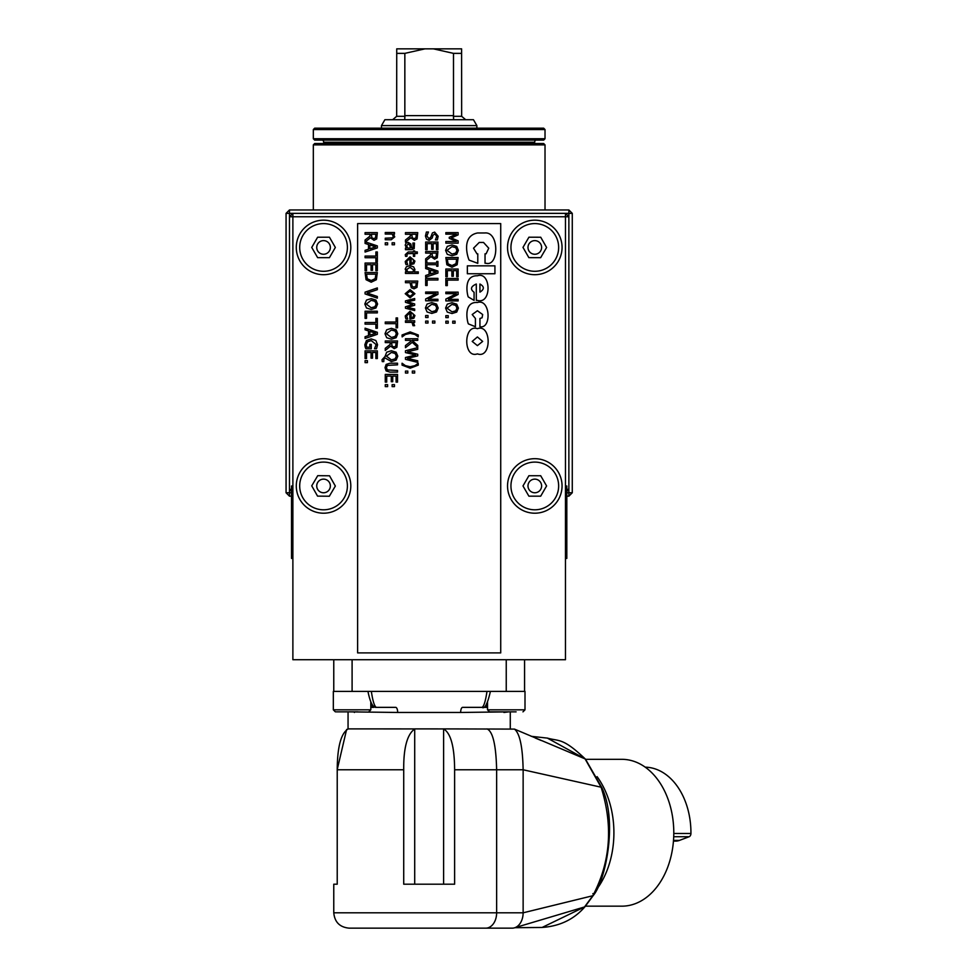 <?xml version="1.0" encoding="UTF-8"?>
<svg xmlns="http://www.w3.org/2000/svg" width="977" height="977" viewBox="0 0 977 977"><rect width="100%" height="100%" fill="white"/><g stroke="black" fill="none" stroke-linecap="round" stroke-linejoin="round"><path stroke-width="1.47" d="M545.019 209.957L545.019 144.877L313.324 144.877L313.324 209.957M545.019 144.877L543.652 143.521L314.679 143.521L313.324 144.877M536.837 143.521L321.494 143.521M566.953 496.169L568.87 496.169L568.87 492.762L572.278 492.762L572.278 213.365L568.87 213.365L568.87 216.772L289.473 216.772L289.473 213.365L286.066 213.365L286.066 492.762L289.473 492.762L289.473 489.355L291.378 489.355M568.87 209.957L289.473 209.957L289.473 213.365L292.88 213.365L292.88 659.719L565.463 659.719L565.463 213.365L568.87 213.365L568.87 209.957L572.278 213.365M291.378 492.762L289.473 492.762L289.473 496.169L291.378 496.169M289.473 496.169L286.066 492.762M566.953 489.355L568.87 489.355L568.87 492.762L566.953 492.762M286.066 213.365L289.473 209.957M572.278 492.762L568.87 496.169M462.903 125.618L476.874 125.618L473.466 119.719L384.877 119.719L381.47 125.618L462.903 125.618M453.499 115.628L453.621 119.719L453.426 116.312L461.657 116.312L461.608 53.369L453.499 53.369L433.385 48.85L424.958 48.85L404.844 53.369L404.844 115.628L453.499 115.628L453.499 53.369M465.699 119.719L461.657 116.312M433.385 48.85L461.608 48.85L461.608 53.369M424.958 48.85L396.735 48.85L396.735 53.369L404.844 53.369M396.735 53.369L396.674 116.312L404.918 116.312L404.722 119.719L404.844 115.628M393.768 119.56L392.644 119.719L396.674 116.312M313.324 129.55L545.019 129.55L543.652 128.182L314.679 128.182L313.324 129.55L313.324 138.746L545.019 138.746L543.652 140.114L314.679 140.114L313.324 138.746M528.887 496.169L522.988 485.948L528.887 475.726L540.696 475.726L546.595 485.948L540.696 496.169L528.887 496.169M534.798 492.762A6.815 6.815 0 0 1 527.983 485.948A6.815 6.815 0 0 1 534.798 479.133A6.815 6.815 0 0 1 541.612 485.948A6.815 6.815 0 0 1 534.798 492.762M534.798 462.097A23.851 23.851 0 0 1 558.649 485.948A23.851 23.851 0 0 1 534.798 509.799A23.851 23.851 0 0 1 510.947 485.948A23.851 23.851 0 0 1 534.798 462.097M317.635 257.659L311.736 247.437L317.635 237.216L329.444 237.216L335.343 247.437L329.444 257.659L317.635 257.659M323.546 254.252A6.815 6.815 0 0 1 316.731 247.437A6.815 6.815 0 0 1 323.546 240.623A6.815 6.815 0 0 1 330.36 247.437A6.815 6.815 0 0 1 323.546 254.252M323.546 223.586A23.851 23.851 0 0 1 347.397 247.437A23.851 23.851 0 0 1 323.546 271.288A23.851 23.851 0 0 1 299.695 247.437A23.851 23.851 0 0 1 323.546 223.586M350.804 485.948A27.258 27.258 0 0 1 323.546 513.206A27.258 27.258 0 0 1 296.287 485.948A27.258 27.258 0 0 1 323.546 458.689A27.258 27.258 0 0 1 350.804 485.948M507.539 485.948A27.258 27.258 0 0 1 534.798 458.689A27.258 27.258 0 0 1 562.056 485.948A27.258 27.258 0 0 1 534.798 513.206A27.258 27.258 0 0 1 507.539 485.948M350.804 247.437A27.258 27.258 0 0 1 323.546 274.696A27.258 27.258 0 0 1 296.287 247.437A27.258 27.258 0 0 1 323.546 220.179A27.258 27.258 0 0 1 350.804 247.437M507.539 247.437A27.258 27.258 0 0 1 534.798 220.179A27.258 27.258 0 0 1 562.056 247.437A27.258 27.258 0 0 1 534.798 274.696A27.258 27.258 0 0 1 507.539 247.437M511.496 711.854L501.665 711.854M481.905 707.36L482.015 707.36C483.884 706.456 485.545 701.144 486.986 691.411L525.003 691.411L525.003 709.815L487.523 709.815L487.523 702.109M487.523 709.815L489.575 711.854L516.1 711.854M336.247 711.854L357.814 711.854M370.808 702.109L370.808 709.815L333.328 709.815L333.328 691.411L371.345 691.411C372.799 701.144 374.46 706.469 376.316 707.36L376.438 707.36M323.326 509.799A23.851 23.851 0 0 1 299.695 485.728A23.851 23.851 0 0 1 323.766 462.097A23.851 23.851 0 0 1 347.397 486.167A23.851 23.851 0 0 1 323.326 509.799M317.733 475.677L329.542 475.787L335.343 486.058L329.347 496.231L317.549 496.121L311.736 485.838L317.733 475.677M323.485 492.762A6.815 6.815 0 0 1 316.731 485.887A6.815 6.815 0 0 1 323.607 479.133A6.815 6.815 0 0 1 330.36 486.021A6.815 6.815 0 0 1 323.485 492.762M534.712 271.288A23.851 23.851 0 0 1 510.947 247.364A23.851 23.851 0 0 1 534.871 223.586A23.851 23.851 0 0 1 558.649 247.523A23.851 23.851 0 0 1 534.712 271.288M528.923 237.203L540.733 237.24L546.595 247.486L540.66 257.684L528.862 257.647L522.988 247.401L528.923 237.203M534.773 254.252A6.815 6.815 0 0 1 527.983 247.413A6.815 6.815 0 0 1 534.822 240.623A6.815 6.815 0 0 1 541.612 247.462A6.815 6.815 0 0 1 534.773 254.252M333.768 659.719L333.768 691.411M524.576 691.411L524.576 659.719M490.393 691.411C487.547 703.892 484.751 709.204 482.015 707.36L462.646 707.36A5.117 1.978 -90 0 0 460.655 712.465L508.699 711.854M367.95 691.411C370.198 702.548 372.982 707.861 376.316 707.36L395.697 707.36A5.117 1.978 -90 0 1 397.676 712.465L460.655 712.465M415.115 728.891L443.619 728.915C450.812 733.177 454.476 746.794 454.623 769.778L454.623 884.197L403.721 884.197L403.721 769.778C403.477 748.052 407.14 734.423 414.712 728.915L348.056 728.891L348.056 711.854M349.534 711.854L397.676 712.465M508.797 711.854L503.912 712.465A5.117 4.714 -90 0 1 503.949 711.854M373.812 707.36L370.808 707.421L373.812 707.36A3.407 3.041 90 0 1 370.808 704.466M354.382 711.854A5.117 4.714 -90 0 1 354.419 712.465M484.519 707.36L487.523 707.409L484.519 707.36A3.407 3.041 90 0 0 487.523 704.466M348.606 728.891L348.215 728.915C341.022 733.177 337.358 746.794 337.224 769.778L337.224 884.197L333.768 884.197L333.768 912.811C334.671 922.129 339.788 927.246 349.094 928.15L512.29 928.15A15.339 10.845 -90 0 0 514.549 927.808A15.339 10.845 -90 0 0 523.135 912.811L333.768 912.811M443.216 728.891L514.452 729.098C519.788 733.3 522.671 746.868 523.135 769.778L523.135 912.811L592.807 895.738L584.515 906.961L542.088 927.466L514.916 927.698M545.496 737.904L547.328 738.075L585.064 758.873L601.087 787.206C613.287 825.834 610.527 862.007 592.807 895.738A3.407 1.551 -149.1 0 0 593.381 895.347C605.276 881.291 618.172 821.706 601.808 787.584A3.407 1.111 159.9 0 0 601.087 787.206L523.135 769.778L496.634 769.778L496.634 912.811A15.339 10.845 -90 0 1 485.789 928.15M597.081 776.642A78.026 55.176 90 0 1 601.673 783.749A78.026 55.176 90 0 1 596.654 889.424M585.614 759.324L621.861 759.324A73.422 51.915 90 0 1 673.788 832.746A73.422 51.915 90 0 1 621.861 906.167L585.455 906.167M645.211 767.165A65.593 46.383 90 0 1 690.934 833.479A3.407 2.406 90 0 1 689.151 836.727L679.418 840.415A20.102 14.215 90 0 1 675.742 841.099L673.446 841.099M337.224 769.583L346.615 729.489M347.543 729.062L348.215 728.915M565.463 488.048L566.819 488.048L566.819 558.417L565.463 557.733M566.819 488.048L566.819 486.009L565.463 486.009M566.819 557.501L566.819 486.68M292.88 557.733L291.512 557.733L291.512 488.048L292.88 488.048M292.88 486.009L291.512 486.009L291.512 488.048M291.512 486.68L291.512 557.501M375.192 278.64L375.925 274.158L366.485 274.158L367.303 278.799L371.223 280.509L375.192 278.64M500.725 223.586L500.725 652.905L357.619 652.905L357.619 223.586L500.725 223.586M375.669 246.876L369.892 244.983L369.892 248.781L375.669 246.876M395.111 358.877L396.381 356.165L395.111 353.442L391.398 352.441L386.403 356.165L391.398 359.878L395.111 358.877M375.51 237.826L375.925 234.26L371.321 234.26L371.956 237.912L373.886 238.608L375.51 237.826M395.709 346.163L396.125 342.597L391.508 342.597L392.156 346.249L394.073 346.945L395.709 346.163M395.111 336.479L396.381 333.755L395.111 331.032L391.398 330.031L386.428 333.755L391.398 337.48L395.111 336.479M413.601 293.711L410.071 291.195L406.542 293.711L410.071 296.226L413.601 293.711M415.86 286.237L416.324 282.707L411.427 282.707L412.172 286.432L413.992 287.128L415.86 286.237M413.027 271.887L413.503 269.872L410.035 267.319L406.676 269.505L407.702 271.887L413.027 271.887M412.941 262.752L413.662 261.018L412.929 259.174L411.097 258.416L411.097 263.277L412.941 262.752M435.51 310.735L436.78 308.024L435.51 305.3L431.797 304.287L426.815 308.024L431.797 311.736L435.51 310.735M436.255 272.021L430.478 270.14L430.478 273.926L436.255 272.021M455.697 310.845L456.967 308.134L455.697 305.41L451.997 304.397L447.014 308.134L451.997 311.846L455.697 310.845M477.411 336.955L472.196 341.413L477.411 345.626L482.662 341.413L477.411 336.955M479.939 292.135C484.445 289.277 484.445 286.579 479.939 284.026L479.939 292.135M455.697 253.08L456.967 250.368L455.697 247.645L451.997 246.644L447.014 250.368L451.997 254.081L455.697 253.08M455.978 263.68L456.711 259.198L447.271 259.198L448.089 263.839L451.997 265.549L455.978 263.68M436.096 256.682L436.524 253.116L431.907 253.116L432.542 256.768L434.472 257.464L436.096 256.682M415.909 237.826L416.324 234.26L411.708 234.26L412.343 237.912L414.272 238.608L415.909 237.826M410.291 248.109L409.913 245.349L408.239 243.92L406.64 245.679L407.739 248.109L410.291 248.109M412.941 317.195L413.662 315.449L412.929 313.617L411.097 312.86L411.097 317.72L412.941 317.195M374.912 306.754L376.194 304.042L374.912 301.319L371.211 300.318L366.228 304.042L371.211 307.767L374.912 306.754M375.669 333.267L369.892 331.374L369.892 335.172L375.669 333.267M365.08 358.547L365.08 350.877L377.342 350.877L377.342 358.547L375.889 358.547L375.889 352.502L372.53 352.502L372.53 358.144L371.077 358.144L371.077 352.502L366.522 352.502L366.522 358.547L365.08 358.547M365.08 324.132L365.08 322.508L375.889 322.508L375.889 318.392L377.342 318.392L377.342 328.248L375.889 328.248L375.889 324.132L365.08 324.132M377.342 296.483L377.342 298.144L365.08 293.918L365.08 292.16L377.342 287.934L377.342 289.68L367.157 293.076L377.342 296.483M376.365 279.715L371.199 282.206L366.057 279.703L365.08 272.534L377.342 272.534L376.365 279.715M365.08 257.708L365.08 256.084L375.889 256.084L375.889 251.968L377.342 251.968L377.342 261.824L375.889 261.824L375.889 257.708L365.08 257.708M368.5 244.543L365.08 243.432L365.08 240.012L369.953 236.129L369.953 234.26L365.08 234.26L365.08 232.636L377.342 232.636L376.695 238.913L374.008 240.305L370.417 237.765L365.374 241.881L377.342 245.911L377.342 247.926L365.08 252.054L365.08 250.332L368.5 249.22L368.5 244.543M387.613 386.623L385.268 386.623L385.268 384.657L387.613 384.657L387.613 386.623M386.147 370.93L385.011 367.657L386.147 364.397L389.884 363.224L397.541 363.224L397.541 364.848L387.405 365.386L386.403 367.657L387.405 369.941L397.541 370.466L397.541 372.103L389.884 372.103L386.147 370.93M383.753 361.624L382.263 361.624L382.044 359.719L385.011 356.532L386.684 352.196L391.398 350.743L396.125 352.208L397.798 356.153L396.125 360.11L391.398 361.588L385.365 358.107L383.961 358.571L383.753 361.624M390.605 346.102L385.268 350.462L385.268 348.337L390.153 344.466L390.153 342.597L385.268 342.597L385.268 340.973L397.541 340.973L396.894 347.25L394.207 348.642L390.605 346.102M397.798 333.755L396.137 337.712L391.398 339.178L386.684 337.712L385.011 333.755L386.684 329.799L391.398 328.333L396.137 329.799L397.798 333.755M394.476 244.763L392.131 244.763L392.131 242.797L394.476 242.797L394.476 244.763M391.24 239.744L385.268 239.744L385.268 238.193L392.583 237.887L393.267 236.446L392.156 234.065L385.268 234.065L385.268 232.514L394.476 232.514L394.476 234.065L393.45 234.065L394.732 236.861L391.24 239.744M414.675 373.043L412.331 373.043L412.331 371.077L414.675 371.077L414.675 373.043M417.729 360.806L417.729 362.406L405.467 359.316L405.467 357.497L415.64 354.993L405.467 352.575L405.467 350.767L417.729 347.629L417.729 349.314L407.568 351.781L417.729 354.224L417.729 355.884L407.446 358.351L417.729 360.806M402.158 336.882L402.072 334.989L410.181 331.911L418.278 334.989L418.205 336.882L414.981 334.476L410.181 333.365L405.382 334.476L402.158 336.882M414.675 309.001L414.675 310.564L405.467 308.231L405.467 306.802L412.563 304.555L405.467 302.308L405.467 300.892L414.675 298.535L414.675 300.147L407.543 301.783L414.675 303.957L414.675 305.239L407.543 307.474L414.675 309.001M414.932 293.711L410.071 297.826L405.211 293.711L410.071 289.595L414.932 293.711M416.971 287.36L414.04 288.826L411.317 287.751L410.035 282.707L405.467 282.707L405.467 281.071L417.729 281.071L416.971 287.36M418.278 273.438L405.467 273.438L405.467 271.887L406.408 271.887L405.211 269.139L406.444 266.672L409.998 265.72L413.65 266.892L414.932 269.615L414.309 271.887L418.278 271.887L418.278 273.438M405.516 263.216L405.26 261.482L410.022 256.853L414.932 261.103L413.906 263.766L409.913 264.791L409.913 258.416L406.615 261.457L407.727 264.62L406.029 264.62L405.516 263.216M428.011 323.057L425.667 323.057L425.667 321.091L428.011 321.091L428.011 323.057M428.011 317.513L425.667 317.513L425.667 315.547L428.011 315.547L428.011 317.513M438.185 308.011L436.524 311.968L431.797 313.434L427.071 311.968L425.41 308.011L427.071 304.055L431.797 302.589L436.524 304.067L438.185 308.011M427.12 285.479L425.667 285.479L425.667 278.372L437.928 278.372L437.928 279.996L427.12 279.996L427.12 285.479M425.667 268.577L425.667 266.929L437.928 271.056L437.928 273.071L425.667 277.199L425.667 275.49L429.098 274.366L429.098 269.689L425.667 268.577M425.667 249.697L425.667 242.027L437.928 242.027L437.928 249.697L436.475 249.697L436.475 243.652L433.116 243.652L433.116 249.294L431.663 249.294L431.663 243.652L427.12 243.652L427.12 249.697L425.667 249.697M455.062 323.167L452.717 323.167L452.717 321.201L455.062 321.201L455.062 323.167M448.211 317.623L445.854 317.623L445.854 315.656L448.211 315.656L448.211 317.623M458.384 308.121L456.723 312.078L451.997 313.544L447.271 312.078L445.597 308.121L447.271 304.165L451.997 302.699L456.723 304.177L458.384 308.121M447.307 285.589L445.854 285.589L445.854 278.482L458.128 278.482L458.128 280.106L447.307 280.106L447.307 285.589M458.128 243.151L445.854 243.151L445.854 241.514L456.43 241.514L449.237 238.315L449.237 237.326L456.43 234.15L445.854 234.15L445.854 232.636L458.128 232.636L458.128 234.859L451.301 237.924L458.128 240.879L458.128 243.151M477.411 353.869C463.061 358.986 463.367 323.607 477.411 328.699C491.541 323.399 491.907 359.145 477.411 353.869M475.42 318.465L475.42 326.709L468.471 323.924C467.934 324.523 461.95 301.392 477.411 302.504C490.393 298.254 491.81 329.261 479.939 326.709L479.939 318.465L482.088 317.794L482.662 314.533L477.411 310.747L472.196 314.533L475.42 318.465M494.924 265.842L494.924 273.743L467.348 273.743L467.348 265.842L494.924 265.842M474.077 292.27L474.077 300.379L468.325 296.971C467.873 297.228 462.268 275.294 477.411 275.783C491.26 271.105 491.895 304.775 477.411 300.379L476.3 300.379L476.3 284.026C470.755 286.505 470.022 289.253 474.077 292.27M477.79 263.314L469.155 260.138C468.276 258.783 460.411 236.19 477.57 232.978L484.702 232.978C499.54 231.317 498.893 266.88 486.106 263.265L485.032 263.265L485.032 253.8L486.106 253.8L488.744 248.195L483.53 242.455L479.231 242.455L473.527 248.195L476.984 253.849L477.79 253.849L477.79 263.314M458.384 250.356L456.723 254.313L451.997 255.779L447.271 254.313L445.597 250.356L447.271 246.399L451.997 244.934L456.723 246.412L458.384 250.356M457.151 264.755L451.985 267.246L446.843 264.743L445.854 257.574L458.128 257.574L457.151 264.755M445.854 276.686L445.854 269.017L458.128 269.017L458.128 276.686L456.674 276.686L456.674 270.641L453.316 270.641L453.316 276.283L451.862 276.283L451.862 270.641L447.307 270.641L447.307 276.686L445.854 276.686M458.128 300.916L445.854 300.916L445.854 299.084L456.43 293.662L445.854 293.662L445.854 292.135L458.128 292.135L458.128 294.456L448.419 299.389L458.128 299.389L458.128 300.916M448.211 323.167L445.854 323.167L445.854 321.201L448.211 321.201L448.211 323.167M426.558 239.255L425.447 236.055L426.399 232.025L428.451 232.025L426.851 235.933L428.903 238.669L430.784 237.155L432.42 232.917L434.643 232.111L438.148 236.239L437.354 239.89L435.4 239.89L436.731 236.349L434.814 233.821L432.896 235.42L432.249 237.936L429.159 240.366L426.558 239.255M431.004 256.621L425.667 260.981L425.667 258.868L430.539 254.985L430.539 253.116L425.667 253.116L425.667 251.492L437.928 251.492L437.281 257.769L434.594 259.161L431.004 256.621M426.912 266.233L425.667 266.233L425.667 261.482L426.912 261.482L426.912 263.045L436.682 263.045L436.682 261.482L437.928 261.482L437.928 266.233L436.682 266.233L436.682 264.669L426.912 264.669L426.912 266.233M437.928 300.806L425.667 300.806L425.667 298.974L436.243 293.552L425.667 293.552L425.667 292.025L437.928 292.025L437.928 294.346L428.219 299.28L437.928 299.28L437.928 300.806M434.863 323.057L432.518 323.057L432.518 321.091L434.863 321.091L434.863 323.057M410.804 237.765L405.467 242.125L405.467 240.012L410.352 236.129L410.352 234.26L405.467 234.26L405.467 232.636L417.729 232.636L417.081 238.913L414.407 240.305L410.804 237.765M405.467 248.109L406.444 248.109L405.211 245.117L406.029 243.139L408.13 242.32L410.828 244.006L411.818 248.109L413.21 247.486L412.892 243.065L414.468 243.065L414.199 248.659L411.757 249.66L405.467 249.66L405.467 248.109M405.553 256.34L405.284 254.618L408.288 251.932L413.393 251.932L413.393 250.894L414.675 250.894L414.675 251.932L417.313 251.932L417.313 253.483L414.675 253.483L414.675 256.34L413.393 256.34L413.393 253.483L407.214 253.702L406.933 256.34L405.553 256.34M405.516 317.659L405.26 315.925L410.022 311.284L414.932 315.547L413.906 318.209L409.913 319.235L409.913 312.86L406.615 315.901L407.727 319.064L406.029 319.064L405.516 317.659M414.627 325.683L413.015 325.683L412.001 322.349L405.467 322.349L405.467 320.798L414.675 320.798L414.675 322.349L413.295 322.349L414.627 325.683M412.257 342.304L405.467 347.678L405.467 345.565L411.17 341.083L410.364 340.362L405.467 340.362L405.467 338.738L417.729 338.738L417.729 340.362L412.099 340.362L417.729 345.394L417.729 347.385L412.257 342.304M418.278 365.129L410.181 368.195L402.072 365.129L402.072 363.236L405.382 365.63L410.181 366.741L414.981 365.63L418.205 363.236L418.278 365.129M407.812 373.043L405.467 373.043L405.467 371.077L407.812 371.077L407.812 373.043M387.613 244.763L385.268 244.763L385.268 242.797L387.613 242.797L387.613 244.763M385.268 323.668L385.268 322.044L396.088 322.044L396.088 317.928L397.541 317.928L397.541 327.783L396.088 327.783L396.088 323.668L385.268 323.668M385.268 382.105L385.268 374.435L397.541 374.435L397.541 382.105L396.088 382.105L396.088 376.072L392.73 376.072L392.73 381.702L391.276 381.702L391.276 376.072L386.721 376.072L386.721 382.105L385.268 382.105M394.476 386.623L392.131 386.623L392.131 384.657L394.476 384.657L394.476 386.623M365.08 270.739L365.08 263.069L377.342 263.069L377.342 270.739L375.889 270.739L375.889 264.706L372.53 264.706L372.53 270.336L371.077 270.336L371.077 264.706L366.522 264.706L366.522 270.739L365.08 270.739M377.598 304.03L375.937 307.987L371.211 309.465L366.485 307.987L364.812 304.03L366.485 300.073L371.211 298.62L375.937 300.086L377.598 304.03M366.522 318.355L365.08 318.355L365.08 311.248L377.342 311.248L377.342 312.884L366.522 312.884L366.522 318.355M365.08 329.823L365.08 328.174L377.342 332.302L377.342 334.317L365.08 338.445L365.08 336.723L368.5 335.612L368.5 330.934L365.08 329.823M365.19 347.018L364.836 344.747L366.436 340.509L371.223 338.909L375.876 340.521L377.562 344.759L376.511 348.777L374.533 348.777L376.145 344.576L371.272 340.619L367.547 341.742L366.253 344.686L366.644 347.214L369.819 347.214L369.819 344.368L371.248 344.368L371.248 348.826L365.887 348.826L365.19 347.018M367.425 362.626L365.08 362.626L365.08 360.647L367.425 360.647L367.425 362.626M566.953 491.272L568.87 489.355L568.87 216.772L565.463 213.365L292.88 213.365L289.473 216.772L289.473 489.355L291.378 491.272M511.423 252.176A23.851 23.851 0 0 0 513.047 257.232A23.851 23.851 0 0 1 511.423 252.176M516.686 262.972A23.851 23.851 0 0 0 521.791 267.442A23.851 23.851 0 0 1 516.686 262.972M527.959 270.287A23.851 23.851 0 0 0 534.663 271.288A23.851 23.851 0 0 1 527.959 270.287M541.392 270.36A23.851 23.851 0 0 0 547.584 267.576A23.851 23.851 0 0 1 541.392 270.36M552.738 263.155A23.851 23.851 0 0 0 556.438 257.464A23.851 23.851 0 0 1 552.738 263.155M558.38 250.955A23.851 23.851 0 0 0 558.417 244.177A23.851 23.851 0 0 1 558.38 250.955M324.914 271.252A23.851 23.851 0 0 1 323.546 271.288A23.851 23.851 0 0 0 324.914 271.252M303.151 259.821A23.851 23.851 0 0 1 300.489 253.58A23.851 23.851 0 0 0 303.151 259.821M535.249 143.521L534.358 142.251L323.973 142.251L323.094 143.521M352.099 691.411L352.099 659.719M506.245 659.719L506.245 691.411M486.986 691.411L371.345 691.411M487.523 703.953L486.448 703.953M371.883 703.953L370.808 703.953M337.224 769.778L403.721 769.778M454.623 769.778L496.634 769.778C496.047 744.999 492.835 731.37 486.998 728.891M514.452 729.098L585.064 758.873A3.407 1.881 138.8 0 1 585.479 759.166C562.557 737.366 559.455 741.555 547.328 738.075M514.549 927.796L584.515 906.961A3.407 1.905 42.4 0 0 585.04 906.644A3.407 1.905 42.4 0 0 585.308 906.094M601.82 787.621A3.407 1.111 159.9 0 0 601.808 787.584L585.479 759.166M592.868 893.601A3.407 1.551 -149.1 0 1 593.381 895.347L585.04 906.644C574.11 919.381 559.662 926.318 541.71 927.466M673.788 833.479L690.934 833.479M673.715 836.727L689.151 836.727M673.507 840.415L679.418 840.415M443.619 728.915L443.619 884.197M414.712 728.915L414.712 884.197M323.973 142.251L322.862 140.114M534.358 142.251L535.481 140.114M545.019 129.55L545.019 138.746M476.874 128.182L476.874 125.618M381.47 128.182L381.47 125.618M525.003 709.815L522.964 711.854M370.808 709.815L368.769 711.854M333.328 709.815L335.38 711.854M510.275 711.854L510.275 728.891M535.408 738.075L541.331 740.554M531.256 736.316L547.267 738.099M565.463 558.417L566.819 558.417M292.88 558.417L291.512 558.417"/></g></svg>

